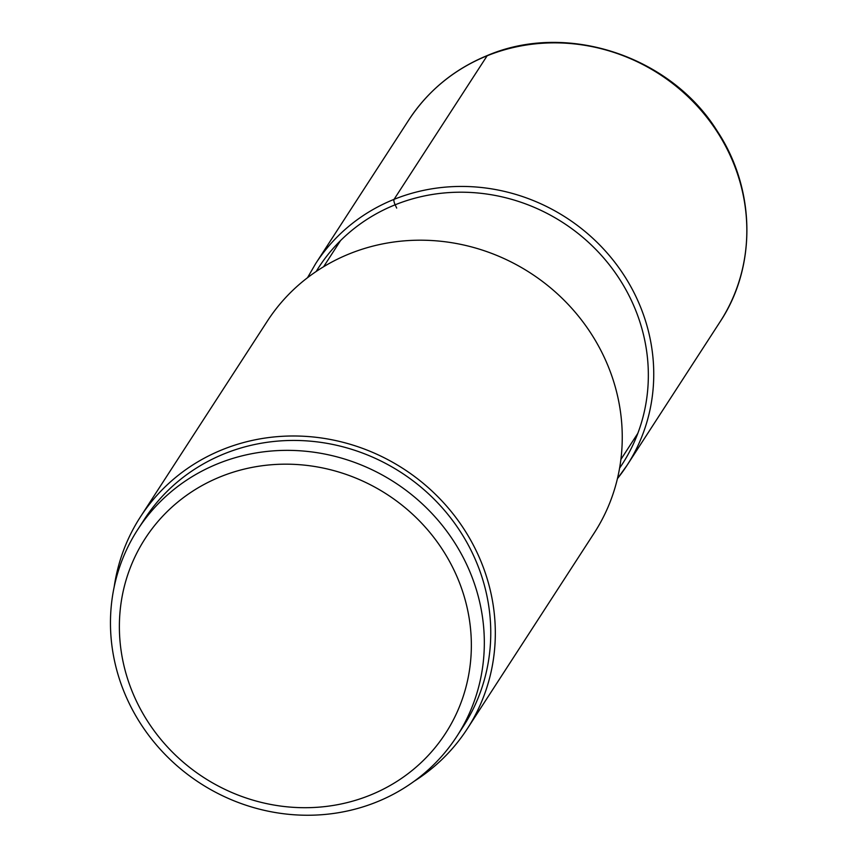 <?xml version="1.0" encoding="UTF-8"?>
<svg xmlns="http://www.w3.org/2000/svg" width="857" height="857" viewBox="0 0 857 857"><rect width="100%" height="100%" fill="white"/><g stroke="black" fill="none" stroke-linecap="round" stroke-linejoin="round"><path stroke-width="1.29" d="M140.398 516.932L267.33 321.139A194.764 183.484 33 0 1 349.57 253.768A194.764 183.484 33 0 1 573.44 310.202A194.764 183.484 33 0 1 594.19 533.043L467.258 728.836A194.764 183.484 -147 0 0 446.508 505.994A194.764 183.484 -147 0 0 222.638 449.561A194.764 183.484 -147 0 0 140.398 516.932A194.764 183.484 -147 0 0 114.195 586.831M414.145 781.284A194.764 183.484 -147 0 0 467.258 728.836M137.859 529.38L144.287 519.46A190.125 179.113 33 0 1 314.144 441.537A190.125 179.113 33 0 1 473.128 554.64A190.125 179.113 33 0 1 463.369 726.308L456.931 736.227A190.125 179.113 -147 0 0 466.701 564.559A190.125 179.113 -147 0 0 307.717 451.457A190.125 179.113 -147 0 0 137.859 529.38A190.125 179.113 -147 0 0 128.089 701.047A190.125 179.113 -147 0 0 287.084 814.15A190.125 179.113 -147 0 0 456.931 736.227M454.756 571.694A178.995 168.625 -147 0 0 220.752 476.642A178.995 168.625 -147 0 0 135.974 700.18A178.995 168.625 -147 0 0 369.988 795.232A178.995 168.625 -147 0 0 454.756 571.694M487.14 55.78A185.487 174.742 33 0 1 700.34 109.525A185.487 174.742 33 0 1 720.105 321.761C756.945 266.377 755.617 188.744 717.105 130.875C670.367 55.823 566.67 21.65 487.537 55.437C454.414 69.031 428.168 90.531 408.81 119.948A185.487 174.742 33 0 1 487.14 55.78L394.049 199.36A4.639 1.296 68 0 0 395.141 204.802L396.684 208.09M720.105 321.761L627.024 465.34L617.426 478.645A185.487 174.742 -147 0 0 627.024 465.34A185.487 174.742 -147 0 0 607.259 253.115A185.487 174.742 -147 0 0 394.049 199.36A185.487 174.742 -147 0 0 315.73 263.528L408.81 119.948M619.59 468.147A180.859 170.372 -147 0 0 604.688 259.135A180.859 170.372 -147 0 0 395.141 204.802A180.859 170.372 -147 0 0 316.201 271.465M315.73 263.528L307.502 277.722M323.603 266.741L340.55 240.581M620.886 459.47L637.844 433.31"/></g></svg>
